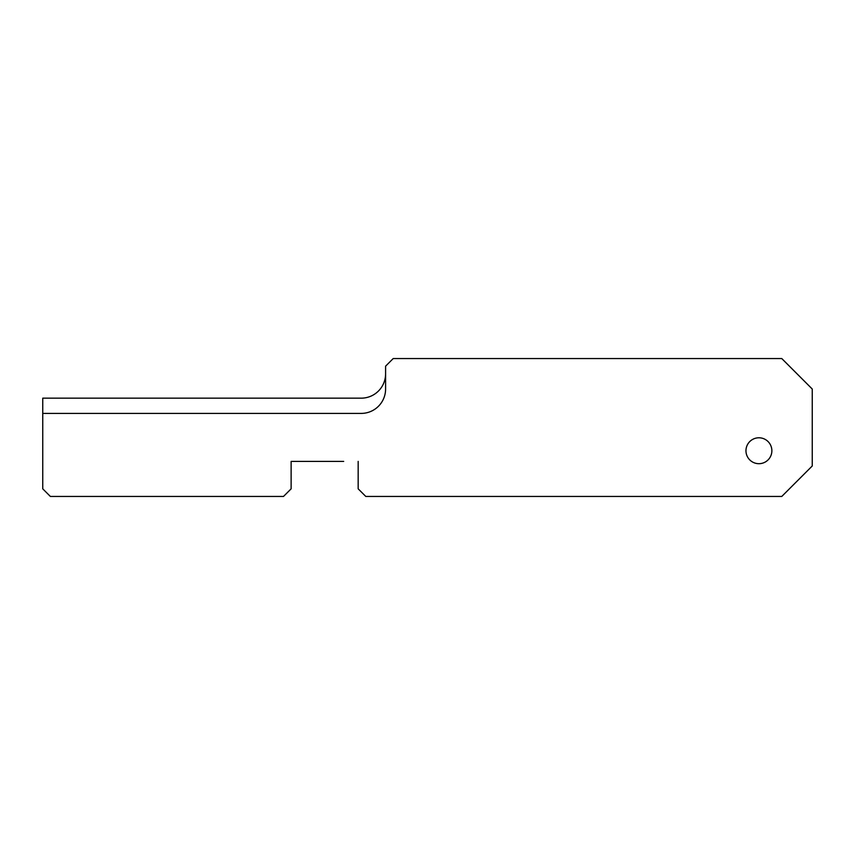 <?xml version="1.0" encoding="UTF-8"?>
<svg xmlns="http://www.w3.org/2000/svg" width="855" height="855" viewBox="0 0 855 855"><rect width="100%" height="100%" fill="white"/><g stroke="black" fill="none" stroke-linecap="round" stroke-linejoin="round"><path stroke-width="1.28" d="M343.689 461.401L291.127 461.401L291.127 488.836L283.507 496.445L50.37 496.445L42.75 488.836L42.75 398.163L361.216 398.163A24.378 24.378 0 0 0 385.594 373.785A24.378 24.378 0 0 1 361.216 398.163M358.17 461.401L358.17 488.836L365.79 496.445L781.78 496.445L812.25 465.975L812.25 389.025L781.78 358.555L393.215 358.555L385.594 366.164L385.594 389.025A24.378 24.378 0 0 1 361.216 413.403L42.75 413.403M758.919 463.688A12.953 12.953 0 0 0 770.131 444.258A12.953 12.953 0 0 0 747.698 444.258A12.953 12.953 0 0 0 758.919 463.688M765.396 461.957A12.953 12.953 0 0 0 765.396 439.523A12.953 12.953 0 0 0 745.966 450.735A12.953 12.953 0 0 0 765.396 461.957"/></g></svg>
